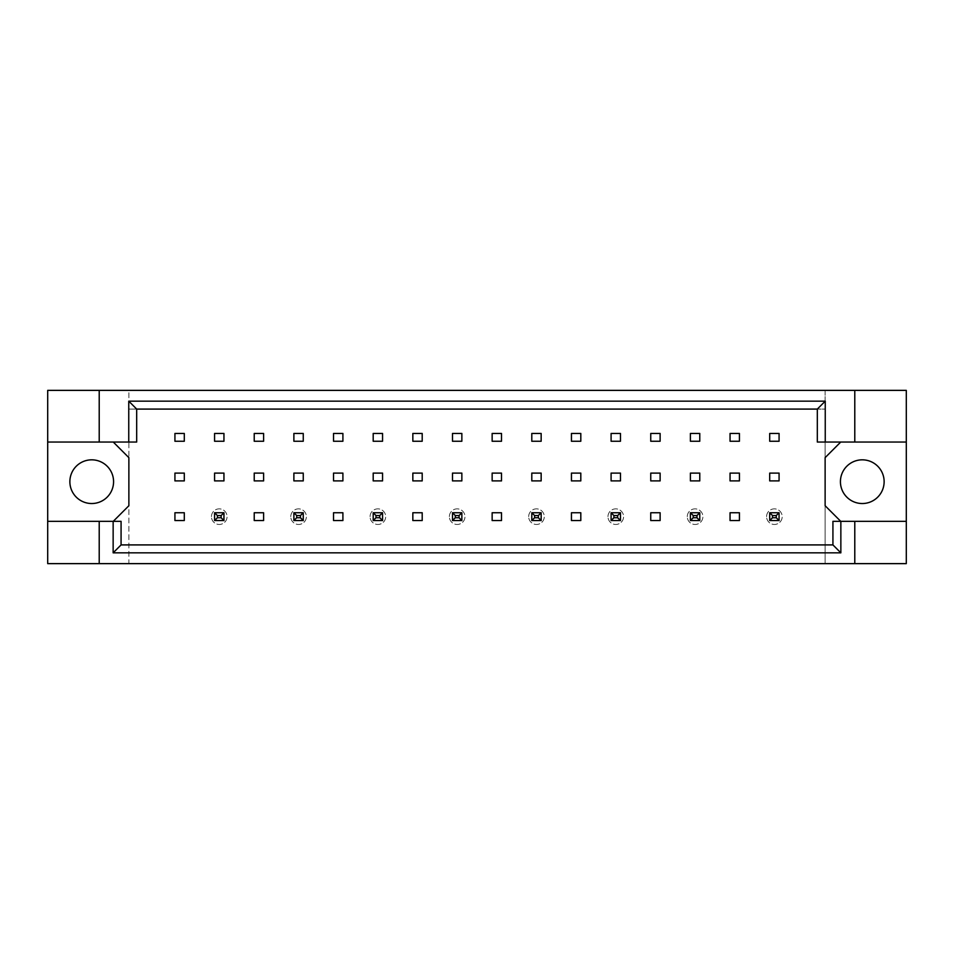 <?xml version="1.0" encoding="UTF-8"?>
<svg xmlns="http://www.w3.org/2000/svg" width="954" height="954" viewBox="0 0 954 954"><rect width="100%" height="100%" fill="white"/><g stroke="black" fill="none" stroke-linecap="round" stroke-linejoin="round"><path stroke-width="0.72" stroke-dasharray="4.77 3.58" d="M113.574 481.687A21.859 21.859 0 0 1 91.727 503.533A21.859 21.859 0 0 1 69.869 481.687A21.859 21.859 0 0 1 91.727 459.828A21.859 21.859 0 0 1 113.574 481.687M884.131 481.687A21.859 21.859 0 0 1 862.273 503.533A21.859 21.859 0 0 1 840.426 481.687A21.859 21.859 0 0 1 862.273 459.828A21.859 21.859 0 0 1 884.131 481.687M99.216 442.036L99.216 390.365M221.137 515.554L223.951 512.751L214.578 512.751L214.578 520.55L223.951 520.55L223.951 512.751L223.951 520.55L214.578 520.55L214.578 512.751L223.951 512.751L223.951 520.55L223.951 512.751L214.578 512.751L214.578 520.55L214.578 512.751L223.951 512.751L223.951 520.55L221.137 517.748L217.393 517.748L217.393 515.554L221.137 515.554L221.137 517.748M113.264 442.036L136.684 442.036L136.684 409.087L817.316 409.087L817.316 442.036L840.736 442.036L825.127 457.646L825.127 505.727L840.736 521.337L832.925 521.337L832.925 544.913L121.075 544.913L121.075 521.337L113.264 521.337L128.873 505.727L128.873 457.646L113.264 442.036L47.7 442.036M300.438 515.554L303.253 512.751L293.88 512.751L303.253 512.751L303.253 520.55L293.88 520.55L293.88 512.751L293.88 520.55L303.253 520.55L303.253 512.751L293.88 512.751L293.88 520.55L303.253 520.55L293.88 520.55L293.88 512.751L303.253 512.751L303.253 520.55L303.253 512.751L303.253 520.55L300.438 517.748L296.694 517.748L296.694 515.554L300.438 515.554L300.438 517.748M379.74 515.554L382.554 512.751L373.193 512.751L382.554 512.751L382.554 520.55L373.193 520.55L373.193 512.751L373.193 520.55L382.554 520.55L382.554 512.751L373.193 512.751L373.193 520.55L382.554 520.55L373.193 520.55L373.193 512.751L382.554 512.751L382.554 520.55L382.554 512.751L382.554 520.55L379.74 517.748L375.995 517.748L375.995 515.554L379.74 515.554L379.74 517.748M459.053 515.554L461.855 512.751L452.494 512.751L461.855 512.751L461.855 520.55L452.494 520.55L452.494 512.751L452.494 520.55L461.855 520.55L461.855 512.751L452.494 512.751L452.494 520.55L461.855 520.55L452.494 520.55L452.494 512.751L461.855 512.751L461.855 520.55L461.855 512.751L461.855 520.55L459.053 517.748L455.296 517.748L455.296 515.554L459.053 515.554L459.053 517.748M538.354 515.554L541.156 512.751L531.795 512.751L541.156 512.751L541.156 520.55L531.795 520.55L531.795 512.751L531.795 520.55L541.156 520.55L541.156 512.751L531.795 512.751L531.795 520.55L541.156 520.55L531.795 520.55L531.795 512.751L541.156 512.751L541.156 520.55L541.156 512.751L541.156 520.55L538.354 517.748L534.61 517.748L534.61 515.554L538.354 515.554L538.354 517.748M617.655 515.554L620.47 512.751L611.097 512.751L620.47 512.751L620.47 520.55L611.097 520.55L611.097 512.751L611.097 520.55L620.47 520.55L620.47 512.751L611.097 512.751L611.097 520.55L620.47 520.55L611.097 520.55L611.097 512.751L620.47 512.751L620.47 520.55L620.47 512.751L620.47 520.55L617.655 517.748L613.911 517.748L613.911 515.554L617.655 515.554L617.655 517.748M696.957 515.554L699.771 512.751L690.398 512.751L699.771 512.751L699.771 520.55L690.398 520.55L690.398 512.751L690.398 520.55L699.771 520.55L699.771 512.751L690.398 512.751L690.398 520.55L699.771 520.55L690.398 520.55L690.398 512.751L699.771 512.751L699.771 520.55L699.771 512.751L699.771 520.55L696.957 517.748L693.212 517.748L693.212 515.554L696.957 515.554L696.957 517.748M776.258 515.554L779.072 512.751L769.699 512.751L779.072 512.751L779.072 520.55L769.699 520.55L769.699 512.751L769.699 520.55L779.072 520.55L779.072 512.751L769.699 512.751L769.699 520.55L779.072 520.55L769.699 520.55L769.699 512.751L779.072 512.751L779.072 520.55L779.072 512.751L779.072 520.55L776.258 517.748L772.513 517.748L772.513 515.554L776.258 515.554L776.258 517.748M854.784 521.337L854.784 563.635M99.216 563.635L99.216 521.337M854.784 390.365L854.784 442.036M906.3 563.635L128.873 563.635L128.873 390.365L47.7 390.365L47.7 563.635L128.873 563.635L128.873 390.365L825.127 390.365L825.127 563.635L825.127 409.087L128.873 409.087L825.127 409.087L825.127 390.365L906.3 390.365L906.3 563.635M223.951 473.101L223.951 480.899L214.578 480.899L214.578 473.101L223.951 473.101M223.951 433.45L223.951 441.249L214.578 441.249L214.578 433.45L223.951 433.45M184.301 512.751L184.301 520.55L174.928 520.55L174.928 512.751L184.301 512.751M184.301 473.101L184.301 480.899L174.928 480.899L174.928 473.101L184.301 473.101M184.301 433.45L184.301 441.249L174.928 441.249L174.928 433.45L184.301 433.45M128.873 544.913L825.127 544.913L128.873 544.913M263.602 512.751L263.602 520.55L254.229 520.55L254.229 512.751L263.602 512.751M342.903 512.751L342.903 520.55L333.53 520.55L333.53 512.751L342.903 512.751M422.205 512.751L422.205 520.55L412.843 520.55L412.843 512.751L422.205 512.751M501.506 512.751L501.506 520.55L492.145 520.55L492.145 512.751L501.506 512.751M580.807 512.751L580.807 520.55L571.446 520.55L571.446 512.751L580.807 512.751M660.12 512.751L660.12 520.55L650.747 520.55L650.747 512.751L660.12 512.751M739.422 512.751L739.422 520.55L730.048 520.55L730.048 512.751L739.422 512.751M263.602 433.45L263.602 441.249L254.229 441.249L254.229 433.45L263.602 433.45M303.253 433.45L303.253 441.249L293.88 441.249L293.88 433.45L303.253 433.45M342.903 433.45L342.903 441.249L333.53 441.249L333.53 433.45L342.903 433.45M382.554 433.45L382.554 441.249L373.193 441.249L373.193 433.45L382.554 433.45M422.205 433.45L422.205 441.249L412.843 441.249L412.843 433.45L422.205 433.45M461.855 433.45L461.855 441.249L452.494 441.249L452.494 433.45L461.855 433.45M501.506 433.45L501.506 441.249L492.145 441.249L492.145 433.45L501.506 433.45M541.156 433.45L541.156 441.249L531.795 441.249L531.795 433.45L541.156 433.45M580.807 433.45L580.807 441.249L571.446 441.249L571.446 433.45L580.807 433.45M620.47 433.45L620.47 441.249L611.097 441.249L611.097 433.45L620.47 433.45M660.12 433.45L660.12 441.249L650.747 441.249L650.747 433.45L660.12 433.45M699.771 433.45L699.771 441.249L690.398 441.249L690.398 433.45L699.771 433.45M739.422 433.45L739.422 441.249L730.048 441.249L730.048 433.45L739.422 433.45M779.072 433.45L779.072 441.249L769.699 441.249L769.699 433.45L779.072 433.45M263.602 473.101L263.602 480.899L254.229 480.899L254.229 473.101L263.602 473.101M303.253 473.101L303.253 480.899L293.88 480.899L293.88 473.101L303.253 473.101M342.903 473.101L342.903 480.899L333.53 480.899L333.53 473.101L342.903 473.101M382.554 473.101L382.554 480.899L373.193 480.899L373.193 473.101L382.554 473.101M422.205 473.101L422.205 480.899L412.843 480.899L412.843 473.101L422.205 473.101M461.855 473.101L461.855 480.899L452.494 480.899L452.494 473.101L461.855 473.101M501.506 473.101L501.506 480.899L492.145 480.899L492.145 473.101L501.506 473.101M541.156 473.101L541.156 480.899L531.795 480.899L531.795 473.101L541.156 473.101M580.807 473.101L580.807 480.899L571.446 480.899L571.446 473.101L580.807 473.101M620.47 473.101L620.47 480.899L611.097 480.899L611.097 473.101L620.47 473.101M660.12 473.101L660.12 480.899L650.747 480.899L650.747 473.101L660.12 473.101M699.771 473.101L699.771 480.899L690.398 480.899L690.398 473.101L699.771 473.101M739.422 473.101L739.422 480.899L730.048 480.899L730.048 473.101L739.422 473.101M779.072 473.101L779.072 480.899L769.699 480.899L769.699 473.101L779.072 473.101M47.7 521.337L113.264 521.337M906.3 442.036L840.736 442.036M840.736 521.337L906.3 521.337M211.454 516.651A7.811 7.811 0 0 1 219.265 508.852A7.811 7.811 0 0 1 227.064 516.651A7.811 7.811 0 0 1 219.265 524.462A7.811 7.811 0 0 1 211.454 516.651A7.811 7.811 0 0 1 219.265 508.852A7.811 7.811 0 0 1 227.064 516.651A7.811 7.811 0 0 1 219.265 524.462A7.811 7.811 0 0 1 211.454 516.651M217.393 515.554L214.578 512.751L214.578 520.55L223.951 520.55L214.578 520.55L217.393 517.748M214.578 512.751L223.951 512.751M214.578 520.55L223.951 520.55M290.767 516.651A7.811 7.811 0 0 1 298.566 508.852A7.811 7.811 0 0 1 306.377 516.651A7.811 7.811 0 0 1 298.566 524.462A7.811 7.811 0 0 1 290.767 516.651A7.811 7.811 0 0 1 298.566 508.852A7.811 7.811 0 0 1 306.377 516.651A7.811 7.811 0 0 1 298.566 524.462A7.811 7.811 0 0 1 290.767 516.651M296.694 515.554L293.88 512.751L293.88 520.55L296.694 517.748M293.88 512.751L303.253 512.751M293.88 520.55L303.253 520.55M370.069 516.651A7.811 7.811 0 0 1 377.867 508.852A7.811 7.811 0 0 1 385.678 516.651A7.811 7.811 0 0 1 377.867 524.462A7.811 7.811 0 0 1 370.069 516.651A7.811 7.811 0 0 1 377.867 508.852A7.811 7.811 0 0 1 385.678 516.651A7.811 7.811 0 0 1 377.867 524.462A7.811 7.811 0 0 1 370.069 516.651M375.995 515.554L373.193 512.751L373.193 520.55L375.995 517.748M373.193 512.751L382.554 512.751M373.193 520.55L382.554 520.55M449.37 516.651A7.811 7.811 0 0 1 457.169 508.852A7.811 7.811 0 0 1 464.98 516.651A7.811 7.811 0 0 1 457.169 524.462A7.811 7.811 0 0 1 449.37 516.651A7.811 7.811 0 0 1 457.169 508.852A7.811 7.811 0 0 1 464.98 516.651A7.811 7.811 0 0 1 457.169 524.462A7.811 7.811 0 0 1 449.37 516.651M455.296 515.554L452.494 512.751L452.494 520.55L455.296 517.748M452.494 512.751L461.855 512.751M452.494 520.55L461.855 520.55M528.671 516.651A7.811 7.811 0 0 1 536.482 508.852A7.811 7.811 0 0 1 544.281 516.651A7.811 7.811 0 0 1 536.482 524.462A7.811 7.811 0 0 1 528.671 516.651A7.811 7.811 0 0 1 536.482 508.852A7.811 7.811 0 0 1 544.281 516.651A7.811 7.811 0 0 1 536.482 524.462A7.811 7.811 0 0 1 528.671 516.651M534.61 515.554L531.795 512.751L531.795 520.55L534.61 517.748M531.795 512.751L541.156 512.751M531.795 520.55L541.156 520.55M607.972 516.651A7.811 7.811 0 0 1 615.783 508.852A7.811 7.811 0 0 1 623.582 516.651A7.811 7.811 0 0 1 615.783 524.462A7.811 7.811 0 0 1 607.972 516.651A7.811 7.811 0 0 1 615.783 508.852A7.811 7.811 0 0 1 623.582 516.651A7.811 7.811 0 0 1 615.783 524.462A7.811 7.811 0 0 1 607.972 516.651M613.911 515.554L611.097 512.751L611.097 520.55L613.911 517.748M611.097 512.751L620.47 512.751M611.097 520.55L620.47 520.55M687.274 516.651A7.811 7.811 0 0 1 695.084 508.852A7.811 7.811 0 0 1 702.895 516.651A7.811 7.811 0 0 1 695.084 524.462A7.811 7.811 0 0 1 687.274 516.651A7.811 7.811 0 0 1 695.084 508.852A7.811 7.811 0 0 1 702.895 516.651A7.811 7.811 0 0 1 695.084 524.462A7.811 7.811 0 0 1 687.274 516.651M693.212 515.554L690.398 512.751L690.398 520.55L693.212 517.748M690.398 512.751L699.771 512.751M690.398 520.55L699.771 520.55M766.587 516.651A7.811 7.811 0 0 1 774.386 508.852A7.811 7.811 0 0 1 782.197 516.651A7.811 7.811 0 0 1 774.386 524.462A7.811 7.811 0 0 1 766.587 516.651A7.811 7.811 0 0 1 774.386 508.852A7.811 7.811 0 0 1 782.197 516.651A7.811 7.811 0 0 1 774.386 524.462A7.811 7.811 0 0 1 766.587 516.651M772.513 515.554L769.699 512.751L769.699 520.55L772.513 517.748M769.699 512.751L779.072 512.751M769.699 520.55L779.072 520.55"/><path stroke-width="1.43" d="M113.574 481.687A21.859 21.859 0 0 1 91.727 503.533A21.859 21.859 0 0 1 69.869 481.687A21.859 21.859 0 0 1 91.727 459.828A21.859 21.859 0 0 1 113.574 481.687M884.131 481.687A21.859 21.859 0 0 1 862.273 503.533A21.859 21.859 0 0 1 840.426 481.687A21.859 21.859 0 0 1 862.273 459.828A21.859 21.859 0 0 1 884.131 481.687M47.7 442.036L99.216 442.036L99.216 390.365L47.7 390.365L47.7 521.337L121.075 521.337L121.075 544.913L832.925 544.913L832.925 521.337L840.856 521.337L840.856 552.843L113.144 552.843L113.144 521.337M223.951 473.101L214.578 473.101L214.578 480.899L223.951 480.899L223.951 473.101M223.951 433.45L214.578 433.45L214.578 441.249L223.951 441.249L223.951 433.45M184.301 512.751L174.928 512.751L174.928 520.55L184.301 520.55L184.301 512.751M184.301 473.101L174.928 473.101L174.928 480.899L184.301 480.899L184.301 473.101M184.301 433.45L174.928 433.45L174.928 441.249L184.301 441.249L184.301 433.45M113.264 521.337L128.873 505.727L128.873 457.646L113.264 442.036M840.736 442.036L825.127 457.646L825.127 505.727L840.736 521.337M263.602 520.55L263.602 512.751L254.229 512.751L254.229 520.55L263.602 520.55M342.903 520.55L342.903 512.751L333.53 512.751L333.53 520.55L342.903 520.55M422.205 520.55L422.205 512.751L412.843 512.751L412.843 520.55L422.205 520.55M501.506 520.55L501.506 512.751L492.145 512.751L492.145 520.55L501.506 520.55M580.807 520.55L580.807 512.751L571.446 512.751L571.446 520.55L580.807 520.55M660.12 520.55L660.12 512.751L650.747 512.751L650.747 520.55L660.12 520.55M739.422 520.55L739.422 512.751L730.048 512.751L730.048 520.55L739.422 520.55M263.602 441.249L263.602 433.45L254.229 433.45L254.229 441.249L263.602 441.249M303.253 441.249L303.253 433.45L293.88 433.45L293.88 441.249L303.253 441.249M342.903 441.249L342.903 433.45L333.53 433.45L333.53 441.249L342.903 441.249M382.554 441.249L382.554 433.45L373.193 433.45L373.193 441.249L382.554 441.249M422.205 441.249L422.205 433.45L412.843 433.45L412.843 441.249L422.205 441.249M461.855 441.249L461.855 433.45L452.494 433.45L452.494 441.249L461.855 441.249M501.506 441.249L501.506 433.45L492.145 433.45L492.145 441.249L501.506 441.249M541.156 441.249L541.156 433.45L531.795 433.45L531.795 441.249L541.156 441.249M580.807 441.249L580.807 433.45L571.446 433.45L571.446 441.249L580.807 441.249M620.47 441.249L620.47 433.45L611.097 433.45L611.097 441.249L620.47 441.249M660.12 441.249L660.12 433.45L650.747 433.45L650.747 441.249L660.12 441.249M699.771 441.249L699.771 433.45L690.398 433.45L690.398 441.249L699.771 441.249M739.422 441.249L739.422 433.45L730.048 433.45L730.048 441.249L739.422 441.249M779.072 441.249L779.072 433.45L769.699 433.45L769.699 441.249L779.072 441.249M263.602 480.899L263.602 473.101L254.229 473.101L254.229 480.899L263.602 480.899M303.253 480.899L303.253 473.101L293.88 473.101L293.88 480.899L303.253 480.899M342.903 480.899L342.903 473.101L333.53 473.101L333.53 480.899L342.903 480.899M382.554 480.899L382.554 473.101L373.193 473.101L373.193 480.899L382.554 480.899M422.205 480.899L422.205 473.101L412.843 473.101L412.843 480.899L422.205 480.899M461.855 480.899L461.855 473.101L452.494 473.101L452.494 480.899L461.855 480.899M501.506 480.899L501.506 473.101L492.145 473.101L492.145 480.899L501.506 480.899M541.156 480.899L541.156 473.101L531.795 473.101L531.795 480.899L541.156 480.899M580.807 480.899L580.807 473.101L571.446 473.101L571.446 480.899L580.807 480.899M620.47 480.899L620.47 473.101L611.097 473.101L611.097 480.899L620.47 480.899M660.12 480.899L660.12 473.101L650.747 473.101L650.747 480.899L660.12 480.899M699.771 480.899L699.771 473.101L690.398 473.101L690.398 480.899L699.771 480.899M739.422 480.899L739.422 473.101L730.048 473.101L730.048 480.899L739.422 480.899M779.072 480.899L779.072 473.101L769.699 473.101L769.699 480.899L779.072 480.899M47.7 521.337L47.7 563.635L906.3 563.635L906.3 390.365L854.784 390.365L854.784 442.036L817.316 442.036L817.316 409.087L136.684 409.087L136.684 442.036L128.754 442.036L128.754 401.157L825.246 401.157L825.246 442.036M854.784 563.635L854.784 521.337L906.3 521.337M99.216 390.365L854.784 390.365M99.216 442.036L128.754 442.036M99.216 563.635L99.216 521.337M854.784 521.337L840.856 521.337M906.3 442.036L854.784 442.036M840.856 552.843L832.925 544.913M113.144 552.843L121.075 544.913M128.754 401.157L136.684 409.087M825.246 401.157L817.316 409.087M217.393 515.554L217.393 517.748L221.137 517.748L221.137 515.554L217.393 515.554L214.578 512.751L223.951 512.751L221.137 515.554M223.951 512.751L223.951 520.55L221.137 517.748M217.393 517.748L214.578 520.55L214.578 512.751M223.951 520.55L214.578 520.55M296.694 515.554L296.694 517.748L300.438 517.748L300.438 515.554L296.694 515.554L293.88 512.751L303.253 512.751L300.438 515.554M303.253 512.751L303.253 520.55L300.438 517.748M296.694 517.748L293.88 520.55L293.88 512.751M303.253 520.55L293.88 520.55M375.995 515.554L375.995 517.748L379.74 517.748L379.74 515.554L375.995 515.554L373.193 512.751L382.554 512.751L379.74 515.554M382.554 512.751L382.554 520.55L379.74 517.748M375.995 517.748L373.193 520.55L373.193 512.751M382.554 520.55L373.193 520.55M455.296 515.554L455.296 517.748L459.053 517.748L459.053 515.554L455.296 515.554L452.494 512.751L461.855 512.751L459.053 515.554M461.855 512.751L461.855 520.55L459.053 517.748M455.296 517.748L452.494 520.55L452.494 512.751M461.855 520.55L452.494 520.55M534.61 515.554L534.61 517.748L538.354 517.748L538.354 515.554L534.61 515.554L531.795 512.751L541.156 512.751L538.354 515.554M541.156 512.751L541.156 520.55L538.354 517.748M534.61 517.748L531.795 520.55L531.795 512.751M541.156 520.55L531.795 520.55M613.911 515.554L613.911 517.748L617.655 517.748L617.655 515.554L613.911 515.554L611.097 512.751L620.47 512.751L617.655 515.554M620.47 512.751L620.47 520.55L617.655 517.748M613.911 517.748L611.097 520.55L611.097 512.751M620.47 520.55L611.097 520.55M693.212 515.554L693.212 517.748L696.957 517.748L696.957 515.554L693.212 515.554L690.398 512.751L699.771 512.751L696.957 515.554M699.771 512.751L699.771 520.55L696.957 517.748M693.212 517.748L690.398 520.55L690.398 512.751M699.771 520.55L690.398 520.55M772.513 515.554L772.513 517.748L776.258 517.748L776.258 515.554L772.513 515.554L769.699 512.751L779.072 512.751L776.258 515.554M779.072 512.751L779.072 520.55L776.258 517.748M772.513 517.748L769.699 520.55L769.699 512.751M779.072 520.55L769.699 520.55"/></g></svg>
